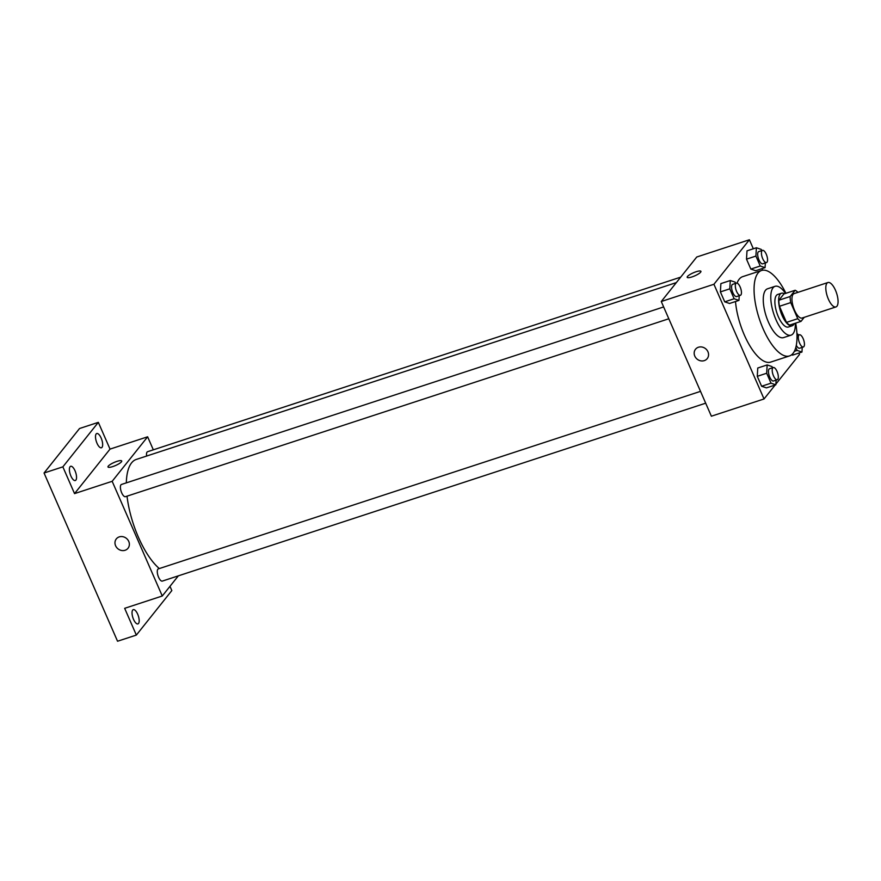 <?xml version="1.0" encoding="UTF-8"?>
<svg xmlns="http://www.w3.org/2000/svg" width="881" height="881" viewBox="0 0 881 881"><rect width="100%" height="100%" fill="white"/><g stroke="black" fill="none" stroke-linecap="round" stroke-linejoin="round"><path stroke-width="1.32" d="M836.95 306.203A12.841 4.901 -108.1 0 1 835.937 306.94A12.841 4.901 -108.1 0 1 827.281 296.258A12.841 4.901 -108.1 0 1 827.942 282.526A12.841 4.901 -108.1 0 1 836.069 291.721A12.841 4.901 -108.1 0 1 836.95 306.203M835.937 306.94L802.084 318.03A12.841 4.901 -108.1 0 1 793.429 307.348A12.841 4.901 -108.1 0 1 794.089 293.615L827.942 282.526M795.147 290.267L790.169 296.512A16.574 6.332 -108.1 0 0 790.731 302.59L779.443 306.291A16.574 6.332 -108.1 0 1 778.892 300.212L783.87 293.968L795.147 290.267A16.574 6.332 -108.1 0 1 797.9 292.371M790.731 302.59L797.757 318.691A16.574 6.332 -108.1 0 0 801.027 321.367L804.254 317.314M779.443 306.291L786.48 322.38L797.757 318.691M786.48 322.38A16.574 6.332 -108.1 0 0 789.75 325.056L801.027 321.367M784.42 293.791A17.124 6.541 71.9 0 0 781.48 293.241A17.124 6.541 71.9 0 0 782.075 315.442A17.124 6.541 71.9 0 0 792.14 325.794A17.124 6.541 71.9 0 0 794.177 323.613M792.14 325.794L788.374 327.016A17.124 6.541 -108.1 0 1 778.319 316.675A17.124 6.541 -108.1 0 1 777.714 294.463L781.48 293.241M778.892 300.212L790.169 296.512M785.544 293.417A25.692 9.812 71.9 0 0 775.049 286.325A25.692 9.812 71.9 0 0 775.952 319.649A25.692 9.812 71.9 0 0 791.039 335.165A25.692 9.812 71.9 0 0 795.312 323.239M775.049 286.325L767.527 288.792A25.692 9.812 71.9 0 0 768.43 322.105A25.692 9.812 71.9 0 0 783.517 337.621L791.039 335.165M785.929 293.296A44.964 17.168 71.9 0 0 761.536 270.478A44.964 17.168 71.9 0 0 763.111 328.778A44.964 17.168 71.9 0 0 789.508 355.935A44.964 17.168 71.9 0 0 795.697 323.118M789.508 355.935L770.71 362.091A44.964 17.168 -108.1 0 1 744.302 334.945A44.964 17.168 -108.1 0 1 735.492 301.522M737.056 283.131A44.964 17.168 -108.1 0 1 742.727 276.634L761.536 270.478M735.646 283.363L735.117 282.151L730.283 280.521L720.878 283.605L720.394 291.908L724.733 301.842L729.556 303.471L738.961 300.388L739.236 295.697M761.757 250.611L761.228 249.4L756.394 247.77L747 250.843L746.504 259.146L750.843 269.079L755.678 270.709L765.071 267.637L765.358 262.945M753.332 248.772L749.401 239.764L713.929 284.266L764.036 398.961L775.137 385.041M775.886 384.094L799.508 354.459L798.902 353.05M762.704 270.214L762.021 268.639M772.527 367.784L771.998 366.562L767.164 364.943L757.759 368.016L757.275 376.319L761.613 386.252L766.437 387.882L775.842 384.81L776.117 380.118M792.559 355.131L791.601 354.812L792.559 355.131L801.952 352.048L802.239 347.367M749.401 239.764L696.75 257.01L661.268 301.511L711.374 416.206L764.036 398.961M661.268 301.511L713.929 284.266M707.234 358.6A7.489 6.718 38.6 0 1 704.293 360.615A7.489 6.718 38.6 0 1 695.792 357.774A7.489 6.718 38.6 0 1 695.505 349.261A7.489 6.718 38.6 0 1 705.56 348.678A7.489 6.718 38.6 0 1 707.223 358.6A7.489 6.718 38.6 0 1 704.293 360.626A7.489 6.718 38.6 0 1 695.792 357.774A7.489 6.718 38.6 0 1 695.505 349.261M700.637 272.174A7.489 1.685 156.4 0 1 693.336 276.447A7.489 1.685 156.4 0 1 687.191 277.328A7.489 1.685 156.4 0 1 693.38 272.791A7.489 1.685 156.4 0 1 700.924 271.337A7.489 1.685 156.4 0 1 700.637 272.174M687.191 277.328A7.489 1.685 156.4 0 1 693.38 272.791A7.489 1.685 156.4 0 1 700.924 271.337M159.329 568.553A59.941 22.884 -108.1 0 1 127.018 496.157M126.324 482.876A59.941 22.884 -108.1 0 1 136.302 459.43L676.344 282.603M668.811 318.768L125.454 496.675A6.42 2.456 -108.1 0 1 121.126 491.334A6.42 2.456 -108.1 0 1 121.457 484.462L663.646 306.94M705.692 403.179L162.335 581.086A6.42 2.456 -108.1 0 1 158.007 575.745A6.42 2.456 -108.1 0 1 158.338 568.884L700.527 391.351M146.631 456.05A6.42 2.456 -108.1 0 1 147.567 451.711L680.683 277.152M153.327 449.828L147.634 436.8L112.162 481.301L162.269 595.997L178.325 575.855M147.634 436.8L110.026 449.112L98.331 422.351L79.532 428.507L44.05 473.009L62.859 466.853L74.544 493.613L112.162 481.301M44.05 473.009L117.547 641.236L136.346 635.08L171.828 590.578L169.978 586.328M162.269 595.997L124.662 608.319L136.346 635.08M128.031 548.246A7.489 6.718 38.6 0 1 125.091 550.273A7.489 6.718 38.6 0 1 116.589 547.42A7.489 6.718 38.6 0 1 116.314 538.908A7.489 6.718 38.6 0 1 126.357 538.324A7.489 6.718 38.6 0 1 128.031 548.246A7.489 6.718 38.6 0 1 125.091 550.273A7.489 6.718 38.6 0 1 116.589 547.42A7.489 6.718 38.6 0 1 116.314 538.908M110.026 449.112L74.544 493.613M121.435 461.82A7.489 1.685 156.4 0 1 114.145 466.093A7.489 1.685 156.4 0 1 107.989 466.974A7.489 1.685 156.4 0 1 114.178 462.437A7.489 1.685 156.4 0 1 121.721 460.983A7.489 1.685 156.4 0 1 121.435 461.82M107.989 466.985A7.489 1.685 156.4 0 1 114.178 462.437A7.489 1.685 156.4 0 1 121.721 460.983M75.039 470.806A7.489 2.863 -108.1 0 1 75.303 480.53A7.489 2.863 -108.1 0 1 70.249 474.297A7.489 2.863 -108.1 0 1 70.634 466.291A7.489 2.863 -108.1 0 1 75.039 470.806M101.15 438.055A7.489 2.863 -108.1 0 1 101.414 447.779A7.489 2.863 -108.1 0 1 96.359 441.546A7.489 2.863 -108.1 0 1 96.745 433.529A7.489 2.863 -108.1 0 1 101.15 438.055M98.331 422.351L62.859 466.853M137.678 614.178A7.489 2.863 -108.1 0 1 137.932 623.902A7.489 2.863 -108.1 0 1 132.888 617.669A7.489 2.863 -108.1 0 1 133.273 609.652A7.489 2.863 -108.1 0 1 137.678 614.178M795.818 347.433L797.129 350.418L801.952 352.048M798.638 335.022L796.909 333.414M803.373 346.993A6.42 2.456 -108.1 0 1 799.045 341.652A6.42 2.456 -108.1 0 1 799.375 334.78A6.42 2.456 -108.1 0 1 803.45 339.383A6.42 2.456 -108.1 0 1 803.879 346.618A6.42 2.456 -108.1 0 1 803.373 346.993L799.618 348.226A6.42 2.456 -108.1 0 1 796.303 345.308M794.354 351.332L797.129 350.418M756.394 247.77L755.909 256.074L760.248 266.007L765.071 267.637M766.492 262.571L762.737 263.804A6.42 2.456 -108.1 0 1 758.409 258.463A6.42 2.456 -108.1 0 1 758.739 251.603L762.494 250.369A6.42 2.456 -108.1 0 1 766.569 254.961A6.42 2.456 -108.1 0 1 766.999 262.208A6.42 2.456 -108.1 0 1 766.492 262.571A6.42 2.456 -108.1 0 1 762.164 257.23A6.42 2.456 -108.1 0 1 762.494 250.369M747 250.843L746.504 259.146L755.909 256.074M746.504 259.146L750.843 269.079L760.248 266.007M750.843 269.079L755.678 270.709M767.164 364.943L766.679 373.247L771.018 383.18L775.842 384.81M777.262 379.744L773.507 380.977A6.42 2.456 -108.1 0 1 769.179 375.636A6.42 2.456 -108.1 0 1 769.509 368.765L773.265 367.531A6.42 2.456 -108.1 0 1 777.328 372.134A6.42 2.456 -108.1 0 1 777.769 379.37A6.42 2.456 -108.1 0 1 777.262 379.744A6.42 2.456 -108.1 0 1 772.934 374.403A6.42 2.456 -108.1 0 1 773.265 367.531M757.759 368.016L757.275 376.319L766.679 373.247M757.275 376.319L761.613 386.252L771.018 383.18M761.613 386.252L766.437 387.882M730.283 280.521L729.798 288.825L734.137 298.758L738.961 300.388M740.381 295.322L736.626 296.556A6.42 2.456 -108.1 0 1 732.298 291.215A6.42 2.456 -108.1 0 1 732.629 284.354L736.384 283.12A6.42 2.456 -108.1 0 1 740.458 287.724A6.42 2.456 -108.1 0 1 740.888 294.959A6.42 2.456 -108.1 0 1 740.381 295.322A6.42 2.456 -108.1 0 1 736.053 289.992A6.42 2.456 -108.1 0 1 736.384 283.12M720.878 283.605L720.394 291.908L729.798 288.825M720.394 291.908L724.733 301.842L734.137 298.758M724.733 301.842L729.556 303.471M796.997 335.562L799.375 334.78"/></g></svg>
